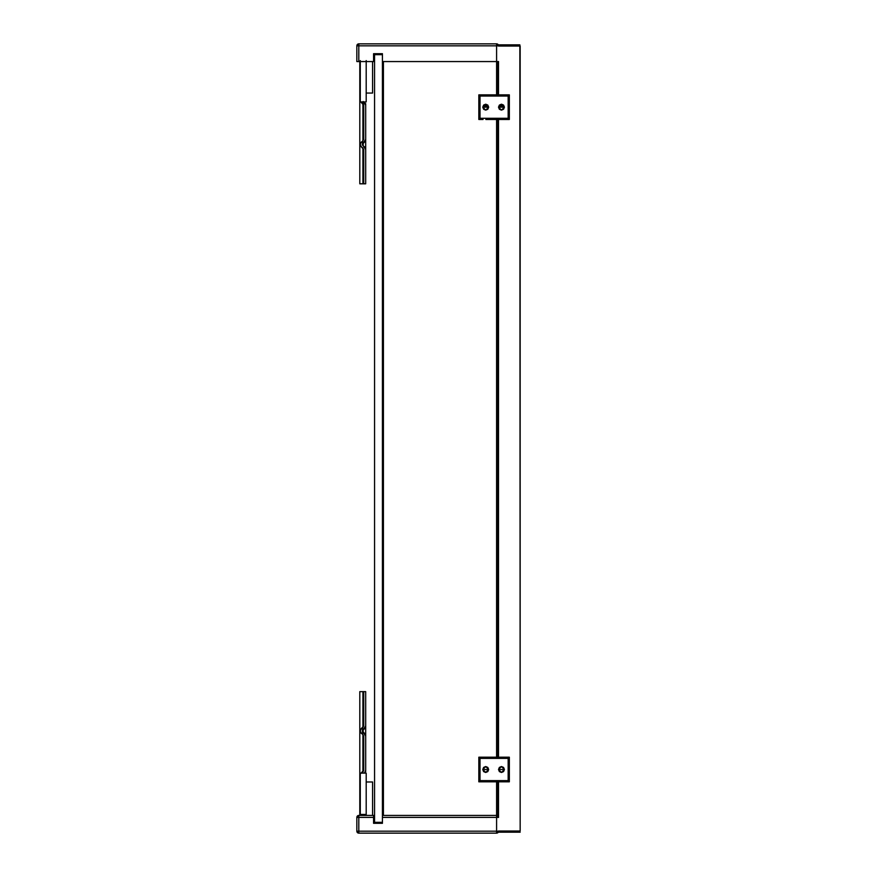 <?xml version="1.0" encoding="UTF-8"?>
<svg xmlns="http://www.w3.org/2000/svg" width="877" height="877" viewBox="0 0 877 877"><rect width="100%" height="100%" fill="white"/><g stroke="black" fill="none" stroke-linecap="round" stroke-linejoin="round"><path stroke-width="1.32" d="M498.969 44.87L519.864 44.87L498.805 44.87L498.805 46.053L519.864 46.053L519.864 44.87L519.864 46.053L501.293 46.053M498.509 44.87L498.509 46.053M519.864 46.053L520.16 831.023L500.285 831.023M501.469 769.513L498.509 769.513L499.375 771.596L501.469 772.462L503.551 771.596L504.418 769.513L501.469 769.513L504.418 769.513C502.444 773.317 500.482 773.317 498.509 769.513L501.469 769.513M504.418 769.513L503.551 767.419L501.458 766.553L499.375 767.419L498.509 769.513C500.482 765.698 502.444 765.698 504.418 769.513L503.573 771.574L501.469 772.462L499.364 771.574L498.509 769.513C500.482 773.317 502.444 773.317 504.418 769.513L501.469 772.462L498.509 769.513L499.364 767.441L501.469 766.553L503.573 767.441L504.418 769.513L501.469 766.553L498.509 769.513M485.715 769.513L482.767 769.513L483.633 771.596L485.715 772.462L487.809 771.596L488.675 769.513L485.715 769.513L488.675 769.513C486.702 773.317 484.729 773.317 482.767 769.513L485.715 769.513M488.675 769.513L487.809 767.419L485.715 766.553L483.633 767.419L482.767 769.513C484.729 765.698 486.702 765.698 488.675 769.513L485.715 772.462L482.767 769.513C484.729 773.317 486.702 773.317 488.675 769.513L487.809 771.596L485.715 772.462L483.633 771.596L482.767 769.513L485.715 766.553L488.675 769.513L487.809 767.419L485.715 766.553L483.633 767.419L482.767 769.513M480.015 758.386L480.015 780.629L508.156 780.629L508.156 758.386L480.015 758.386L508.156 758.386L509.34 757.202L478.831 757.202L509.34 757.202L508.156 758.386L508.156 780.629L509.34 781.813L509.34 757.202L509.34 781.813L508.156 780.629L480.015 780.629L478.831 781.813L478.831 757.202L480.015 758.386L478.831 757.202L478.831 781.813L509.34 781.813L478.831 781.813L480.015 780.629L480.015 758.386M501.293 831.023L519.864 831.023L501.293 831.023M520.16 832.196L498.509 832.196M519.864 832.196L519.864 831.023L519.864 832.196L498.969 832.196M498.509 831.023L498.805 832.196L498.805 831.023M485.715 110.118L488.675 107.169L485.715 104.21L482.767 107.169L485.715 110.118L483.633 109.252L482.767 107.169L483.633 105.076L485.715 104.21L487.809 105.076L488.675 107.169L487.809 109.252L485.715 110.118L487.809 109.252L488.675 107.169L482.767 107.169C484.729 103.354 486.702 103.354 488.675 107.169C486.702 110.973 484.729 110.973 482.767 107.169L483.633 109.252L485.715 110.118M485.715 106.183L484.729 107.169A0.987 0.987 0 0 1 485.737 106.183L485.715 104.21L485.737 107.169L482.767 107.169L485.803 107.169L485.715 104.21L485.715 106.183L486.417 106.468M480.015 118.285L508.156 118.285L508.156 96.042L480.015 96.042L480.015 118.285L478.831 119.469L483.041 119.469L478.831 119.469L480.015 118.285L480.015 96.042L508.156 96.042L508.156 118.285L480.015 118.285M501.469 110.118L499.364 109.241L498.509 107.169L499.364 105.097L501.469 104.21L503.573 105.097L504.418 107.169L503.573 109.241L501.469 110.118L504.418 107.169L501.469 104.21L498.509 107.169L501.469 110.118L503.551 109.252L504.418 107.169L501.469 107.169L501.469 104.21L501.469 107.169L498.509 107.169C500.482 103.354 502.444 103.354 504.418 107.169C502.444 110.973 500.482 110.973 498.509 107.169L499.375 109.252L501.458 110.118M478.831 94.859L478.831 119.469L478.831 94.859L509.34 94.859L509.34 119.469L508.156 118.285L509.34 119.469L509.34 94.859L508.156 96.042L509.34 94.859L478.831 94.859L480.015 96.042L478.831 94.859M502.444 107.169L501.469 106.183L501.469 104.21L501.469 106.183A0.987 0.987 0 0 1 502.444 107.169L501.469 106.183L502.444 107.169A0.987 0.987 0 0 0 501.48 106.183L502.444 107.169M485.025 106.468L485.737 106.183A0.987 0.987 0 0 1 486.702 107.169A0.987 0.987 0 0 0 485.77 106.183A0.987 0.987 0 0 0 484.729 107.169L485.715 106.183L486.702 107.169L485.77 106.183M485.825 119.469L509.34 119.469L485.825 119.469M488.675 107.169C486.702 103.354 484.729 103.354 482.767 107.169M500.482 107.169A0.987 0.987 0 0 1 501.436 106.183A0.987 0.987 0 0 0 500.482 107.169L501.436 106.183L500.482 107.169M504.418 107.169C502.444 103.354 500.482 103.354 498.509 107.169M499.298 46.053L498.553 46.053M500.285 46.053L520.16 46.053L520.16 831.023M498.509 449.934L498.509 449.364M498.509 453.299L498.509 451.326M498.991 46.053L501.523 46.053M511.664 46.053L516.739 46.053M519.272 46.053L519.908 46.053L519.272 46.053M519.272 831.023L519.908 831.023M511.664 831.023L516.739 831.023M498.991 831.023L501.523 831.023M383.413 815.435L383.413 61.565L383.413 815.435L496.59 815.435L496.59 781.813L496.59 815.435L382.427 815.435L382.427 61.565L382.427 815.435L383.413 815.435M496.59 757.202L496.59 119.469L496.59 757.202M496.59 94.859L496.59 61.565L496.59 94.859M497.577 815.435L496.59 815.435L497.577 815.435L497.577 781.813L497.577 815.435M497.577 61.565L497.577 94.859L497.577 61.565M497.577 119.469L497.577 757.202L497.577 119.469M373.569 61.565L356.84 61.565L356.84 45.823A1.973 1.973 0 0 1 358.803 43.85L358.803 61.565L373.569 61.565L373.569 53.694L382.427 53.694L382.427 61.565L496.59 61.565L496.59 45.823L356.84 45.823L496.59 45.823L496.59 61.565L382.427 61.565L382.427 53.694L373.569 53.694L373.569 61.565M498.553 45.823L496.59 43.85L358.803 43.85L356.84 45.823L356.84 61.565L358.803 61.565L358.803 43.85L496.59 43.85A1.973 1.973 0 0 1 498.553 45.823L496.59 45.823L498.553 45.823L496.59 45.823L496.59 43.85L496.59 45.823M498.553 61.565L496.59 61.565L498.553 61.565M358.803 45.823L356.84 45.823M498.509 781.835L497.577 781.835L498.509 781.835M498.509 781.922L497.577 781.922L498.509 781.922M365.687 140.868L365.687 139.399L364.996 141.614L362.245 144.442L365.687 149.474L365.687 139.399L363.177 143.061L363.177 145.812L363.177 143.061L363.177 145.812L364.996 147.259L365.687 149.474L365.687 148.005M365.687 771.716L365.687 770.247L364.437 773.119L365.687 770.247L365.687 725.959L363.177 729.62L363.177 732.372L363.177 729.62L363.177 732.372L365.687 736.044L365.687 734.564M365.687 105.196L365.687 139.399L365.687 105.196L364.996 102.971L363.177 101.524L365.687 105.196L365.687 103.716M362.464 145.22L362.464 141.23L363.714 139.399L363.714 105.196L360.754 101.918L362.464 103.354L362.475 101.918L363.714 105.196L363.714 139.399L362.464 141.23L362.464 143.653M362.914 691.635L362.914 727.537L362.914 691.635L359.8 691.635L363.714 691.635L363.714 725.959L362.464 727.789L362.464 730.212M362.464 731.78L362.464 734.202L363.714 736.044L363.714 770.247L362.464 773.119L362.464 772.078L361.039 773.119M360.875 773.339L363.714 770.247L363.714 736.044L362.464 734.202L362.464 727.789C359.713 729.927 359.713 732.065 362.464 734.202L360.875 732.942L360.272 731.001L360.875 729.05L363.714 725.959L363.714 691.635L365.687 691.635L365.687 725.959L365.687 691.635L363.714 691.635M363.714 183.808L363.714 149.474L360.875 146.382L360.272 144.442L360.875 142.491L362.464 141.23C359.713 143.368 359.713 145.505 362.464 147.643L363.714 149.474L363.714 183.808L365.687 183.808L365.687 149.474L365.687 183.808L362.914 183.808L362.914 147.906L362.914 183.808L359.8 183.808L362.914 183.808M363.714 814.656L362.914 814.656M362.914 771.826L362.914 734.466L362.914 771.826M362.914 140.967L362.914 103.618L362.914 140.967M359.8 691.635L359.8 814.656L359.8 691.635M359.8 61.565L359.8 183.808L359.8 61.565M365.687 727.428L365.687 725.959L364.996 728.173L362.245 731.001L364.996 733.819L365.687 736.044L365.687 770.247M358.803 815.435L373.569 815.435L358.803 815.435L356.84 817.408L356.84 831.177L356.84 817.408A1.973 1.973 0 0 1 358.803 815.435L358.803 831.177L496.59 831.177L496.59 817.408L382.427 817.408L382.427 823.306L373.569 823.306L373.569 817.408L356.84 817.408L358.803 817.408L358.803 815.435M358.803 833.15L496.59 833.15L498.553 831.177A1.973 1.973 0 0 1 496.59 833.15L496.59 831.177L498.553 831.177L496.59 831.177L496.59 833.15L358.803 833.15A1.973 1.973 0 0 1 356.84 831.177L358.803 833.15L358.803 831.177L358.803 833.15M373.569 816.016L373.569 817.408L373.569 816.016M373.569 823.306L373.569 817.408L358.803 817.408L358.803 831.177L356.84 831.177L496.59 831.177L496.59 815.435A1.973 1.973 0 0 1 498.553 817.408L496.59 815.435L496.59 817.408L498.553 817.408L382.427 817.408L382.427 823.306L373.569 823.306M382.427 816.016L382.427 817.408L382.427 816.016M374.556 822.319L374.556 54.681L382.427 54.681L374.556 54.681L374.556 822.319L382.427 822.319L374.556 822.319M496.601 476.88L497.577 476.88M496.601 442.436L498.377 442.436L498.377 476.88L498.509 442.436L497.577 442.436M496.601 434.564L497.577 434.564M496.601 400.12L498.377 400.12L498.377 434.564L498.509 400.12L497.577 400.12M366.191 773.119L360.283 773.119L360.283 814.448L366.191 814.448L360.283 814.448L360.283 773.119L366.191 773.119L366.191 815.435L366.191 773.119M372.582 815.435L372.582 781.977L372.582 815.435M366.191 781.977L372.582 781.977L366.191 781.977M362.738 814.656L362.738 815.435L362.738 814.656M372.582 93.061L366.191 93.061L372.582 93.061L372.582 61.565L372.582 93.061M360.283 101.918L360.283 60.579L360.283 101.918L366.191 101.918L366.191 61.565M366.191 60.579L366.191 101.918M498.509 816.991L498.509 781.813L498.509 816.991M498.509 757.202L498.509 119.469L498.509 757.202M498.509 94.859L498.509 61.565L498.509 94.859"/></g></svg>
